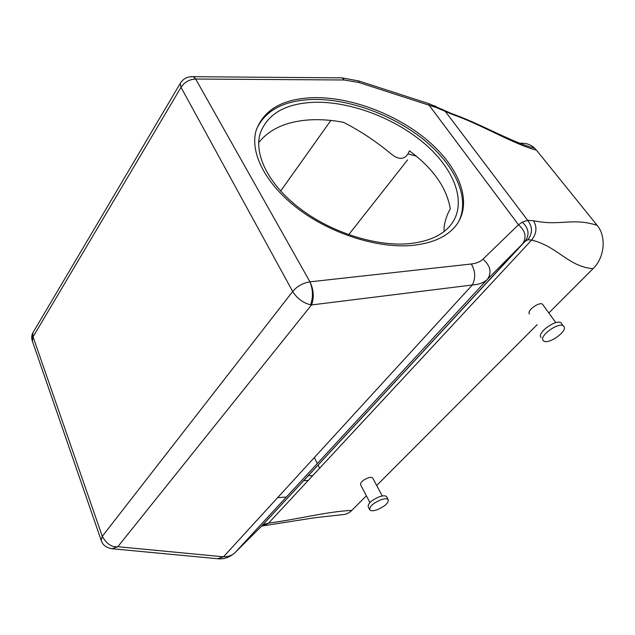 <?xml version="1.0" encoding="UTF-8"?>
<svg xmlns="http://www.w3.org/2000/svg" width="635" height="635" viewBox="0 0 635 635"><rect width="100%" height="100%" fill="white"/><g stroke="black" fill="none" stroke-linecap="round" stroke-linejoin="round"><path stroke-width="0.95" d="M256.461 129.365C265.406 109.823 284.972 99.846 315.158 99.433C351.615 99.377 395.168 116.014 425.482 141.129C455.66 166.227 470.543 198.961 458.383 222.075M316.992 102.227C352.814 102.116 395.875 118.928 424.998 144.018C454.017 169.069 466.812 201.406 452.279 222.909C444.175 234.482 429.943 241.387 409.567 243.626C376.92 246.801 332.47 232.981 300.847 209.24C269.176 185.483 253.857 155.067 260.072 133.731C267.549 113.268 286.52 102.775 316.992 102.227M412.837 245.372C378.785 248.73 332.272 234.347 299.101 209.566C265.882 184.761 249.745 153.011 256.056 130.723C263.827 109.125 283.758 98.092 315.865 97.615C353.385 97.599 398.383 115.245 428.815 141.502C459.137 167.711 472.527 201.557 457.113 224.012C448.667 235.91 433.903 243.03 412.837 245.372M444.071 231.505L444.063 230.529C443.809 225.52 445.333 219.321 448.635 211.923L450.31 208.923C446.699 187.682 433.078 168.323 409.44 150.844L407.948 153.868C404.82 158.861 400.304 159.679 394.398 156.313L391.716 154.376C376.269 141.518 360.196 130.834 343.495 122.317C331.938 120.094 320.802 119.277 310.07 119.856C286.71 121.301 269.581 128.905 258.683 142.653M427.53 103.219L428.823 103.632L429.117 105.212L518.47 224.774L522.28 222.163C528.749 228.251 529.741 234.585 525.264 241.157L261.588 526.129L235.141 552.545L487.362 279.36C483.91 282.694 478.901 284.575 472.329 284.988L223.488 556.8L217.575 558.721C223.79 559.491 229.64 557.435 235.141 552.545C232.212 555.395 228.322 556.816 223.488 556.8L117.824 546.711L311.523 304.943L472.329 284.988C475.758 278.13 475.425 271.129 471.337 263.993L309.967 281.837C313.738 289.798 314.254 297.505 311.523 304.943L310.586 304.808C313.261 297.363 313.063 289.703 309.967 281.837L195.675 79.034L344.257 79.986L359.021 82.534L436.07 107.474L452.62 114.506C480.401 124.063 514.398 144.574 536.456 150.162L597.114 225.33C606.623 236.49 604.647 257.564 593.042 268.676L548.957 312.849M522.28 222.163L527.669 220.345L533.456 220.718C560.253 226.354 572.27 217.376 597.114 225.33M359.021 82.534L358.926 81.01L358.013 80.716M344.257 79.986L342.043 77.867L338.296 77.843M471.337 263.993C476.329 263.406 480.211 261.795 482.973 259.159C490.395 265.724 491.942 272.367 487.601 279.106L525.145 241.292L527.836 239.76L531.654 240.054C558.268 246.737 567.761 266.422 593.042 268.676M482.973 259.159L518.47 224.774C525.518 230.918 526.883 237.284 522.565 243.864L487.601 279.106L235.236 552.45M261.12 526.598L522.446 243.999M330.883 120.428L280.638 191.048M407.606 159.837L348.71 234.704M286.353 497.086L277.662 497.626M436.07 107.474L435.824 106.378L434.332 105.727M527.836 239.76C532.725 233.283 532.67 226.814 527.669 220.345L444.802 110.736L441.682 109.117M264.612 524.2L261.422 526.359L264.612 524.2L268.589 523.105C297.482 519.359 328.708 511.278 351.79 510.421L366.379 495.8M376.682 485.481L537.107 324.731M351.79 510.421C349.21 512.969 346.337 514.358 343.178 514.588L315.103 517.684L262.223 525.963M536.456 150.162L534.575 148.138C530.463 144.399 525.637 142.788 520.097 143.288M314.325 457.573L317.325 463.542M318.087 465.066L319.643 468.17M527.328 239.887L524.256 242.252M524.153 242.284L523.621 242.419M33.909 331.049L32.941 332.684L32.48 341.463M217.575 558.721L112.006 548.743L117.824 546.711C111.831 547.449 106.656 543.989 102.283 536.329L101.211 540.409M529.511 313.992L529.28 313.674C527.058 310.452 538.853 301.808 542.409 304.078L543.298 305.308M369.911 502.555L360.64 484.822C360.14 482.568 362.529 480.29 367.808 477.988C370.245 477.187 371.864 477.171 372.658 477.941L372.88 478.345M533.456 220.718C537.297 227.108 536.694 233.553 531.654 240.054L268.589 523.105L264.2 525.478M541.068 337.534L540.766 337.106C537.496 332.494 555.538 319.405 560.84 322.612L562.142 324.406M386.882 497.173L386.564 496.578C385.389 495.498 382.961 495.57 379.285 496.808C371.277 500.34 367.609 503.745 368.284 507.008L369.546 509.437M564.166 326.747C567.063 331.629 548.965 344.4 543.893 341.114L542.941 340.193C539.686 335.605 557.784 322.509 563.07 325.684L564.166 326.747M380.865 499.785C372.848 503.333 369.165 506.73 369.832 509.976C371.007 511.096 373.467 511.016 377.206 509.738C385.223 506.19 388.866 502.785 388.144 499.531C386.969 498.459 384.548 498.546 380.865 499.785M407.948 153.868L416.29 156.147M309.967 281.837C303.006 282.932 297.251 286.147 292.687 291.489L181.015 87.344C184.515 82.105 189.405 79.335 195.675 79.034L193.754 76.732L190.643 76.692M195.675 79.034L193.342 76.692L189.77 76.811M310.586 304.808C302.99 302.839 297.021 298.402 292.687 291.489L102.283 536.329L33.068 336.836L181.015 87.344L180.157 83.534L181.023 82.177M303.649 480.671L308.229 480.449M452.62 114.506L451.914 113.697L446.746 111.665M534.575 148.138C512.889 142.835 479.846 123.452 451.922 113.705L428.823 103.632L358.926 81.01L342.043 77.867L193.342 76.692C187.539 76.398 183.142 78.684 180.157 83.534L32.941 332.684C31.559 335.05 31.353 337.796 32.306 340.939L101.068 539.996C102.402 544.782 106.053 547.695 112.006 548.743M308.166 475.79L312.753 475.591M555.831 322.667L542.409 304.078M372.658 477.941L382.286 495.991M563.07 325.684L560.84 322.612M386.564 496.578L388.144 499.531"/></g></svg>
